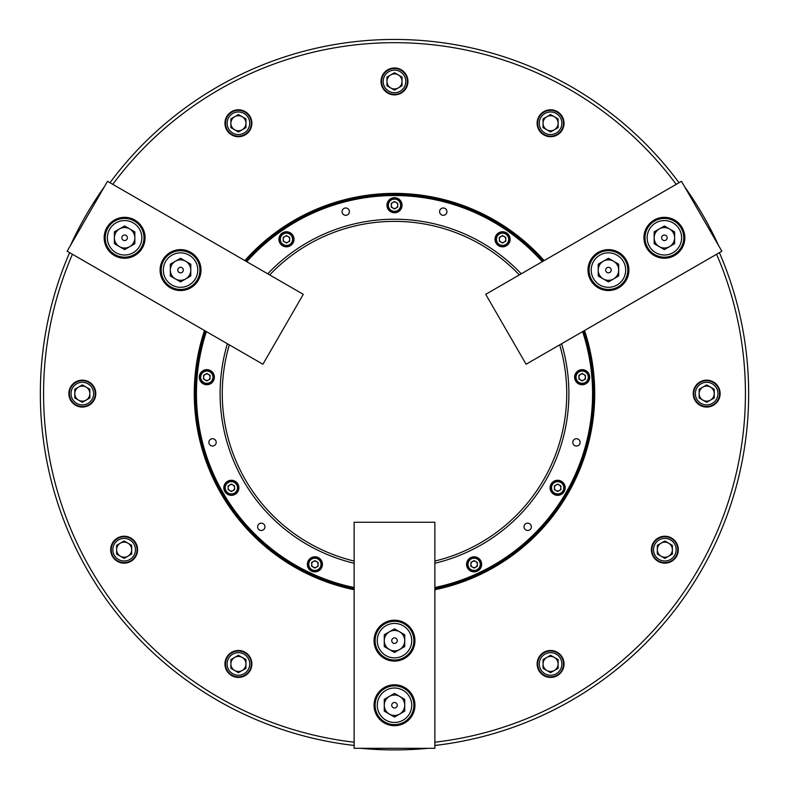 <?xml version="1.0" encoding="UTF-8"?>
<svg xmlns="http://www.w3.org/2000/svg" width="789" height="789" viewBox="0 0 789 789"><rect width="100%" height="100%" fill="white"/><g stroke="black" fill="none" stroke-linecap="round" stroke-linejoin="round"><path stroke-width="1.18" d="M678.303 549.696A13.452 13.452 0 0 0 664.851 536.234A13.452 13.452 0 0 0 651.398 549.696A13.452 13.452 0 0 0 664.851 563.149A13.452 13.452 0 0 0 678.303 549.696M564.046 663.963A13.452 13.452 0 0 0 550.584 650.501A13.452 13.452 0 0 0 537.131 663.963A13.452 13.452 0 0 0 550.584 677.416A13.452 13.452 0 0 0 564.046 663.963M720.13 393.603A13.452 13.452 0 0 0 706.678 380.15A13.452 13.452 0 0 0 693.215 393.603A13.452 13.452 0 0 0 706.678 407.065A13.452 13.452 0 0 0 720.13 393.603M137.602 549.696A13.452 13.452 0 0 0 124.149 536.234A13.452 13.452 0 0 0 110.697 549.696A13.452 13.452 0 0 0 124.149 563.149A13.452 13.452 0 0 0 137.602 549.696M95.785 393.603A13.452 13.452 0 0 0 82.322 380.15A13.452 13.452 0 0 0 68.87 393.603A13.452 13.452 0 0 0 82.322 407.065A13.452 13.452 0 0 0 95.785 393.603M251.869 663.963A13.452 13.452 0 0 0 238.416 650.501A13.452 13.452 0 0 0 224.954 663.963A13.452 13.452 0 0 0 238.416 677.416A13.452 13.452 0 0 0 251.869 663.963M407.952 81.435A13.452 13.452 0 0 0 394.5 67.972A13.452 13.452 0 0 0 381.048 81.435A13.452 13.452 0 0 0 394.5 94.887A13.452 13.452 0 0 0 407.952 81.435M564.046 123.252A13.452 13.452 0 0 0 550.584 109.799A13.452 13.452 0 0 0 537.131 123.252A13.452 13.452 0 0 0 550.584 136.714A13.452 13.452 0 0 0 564.046 123.252M251.869 123.252A13.452 13.452 0 0 0 238.416 109.799A13.452 13.452 0 0 0 224.954 123.252A13.452 13.452 0 0 0 238.416 136.714A13.452 13.452 0 0 0 251.869 123.252M354.133 589.718A200.219 200.219 0 0 1 204.479 330.512M195.356 393.603A199.144 199.144 0 0 0 354.133 588.624A199.144 199.144 0 0 1 205.436 331.064A199.144 199.144 0 0 0 195.356 393.603M434.867 742.202A350.927 350.927 0 0 0 716.58 254.265M719.39 252.638A354.153 354.153 0 0 1 434.867 745.457M354.133 745.457A354.153 354.153 0 0 1 69.61 252.638M109.977 182.723A354.153 354.153 0 0 1 679.023 182.723M543.197 261.139A199.144 199.144 0 0 0 245.803 261.139A199.144 199.144 0 0 1 543.197 261.139M434.867 588.624A199.144 199.144 0 0 0 583.564 331.064A199.144 199.144 0 0 1 434.867 588.624M244.846 260.597A200.219 200.219 0 0 1 544.154 260.597M676.212 184.35A350.927 350.927 0 0 0 112.788 184.35M584.521 330.512A200.219 200.219 0 0 1 434.867 589.718M72.42 254.265A350.927 350.927 0 0 0 354.133 742.202M410.645 748.307L410.645 749.55A355.237 355.237 0 0 0 428.328 748.307M410.645 749.55A355.237 355.237 0 0 1 378.355 749.55L378.355 748.307M360.672 748.307A355.237 355.237 0 0 0 378.355 749.55M216.196 442.363A3.659 3.659 0 0 0 212.537 438.704A3.659 3.659 0 0 0 208.878 442.363A3.659 3.659 0 0 0 212.537 446.022A3.659 3.659 0 0 0 216.196 442.363M264.956 526.815A3.659 3.659 0 0 0 261.297 523.156A3.659 3.659 0 0 0 257.638 526.815A3.659 3.659 0 0 0 261.297 530.474A3.659 3.659 0 0 0 264.956 526.815M531.362 526.815A3.659 3.659 0 0 0 527.703 523.156A3.659 3.659 0 0 0 524.044 526.815A3.659 3.659 0 0 0 527.703 530.474A3.659 3.659 0 0 0 531.362 526.815M580.122 442.363A3.659 3.659 0 0 0 576.463 438.704A3.659 3.659 0 0 0 572.804 442.363A3.659 3.659 0 0 0 576.463 446.022A3.659 3.659 0 0 0 580.122 442.363M238.889 487.799A7.535 7.535 0 0 0 231.355 480.264A7.535 7.535 0 0 0 223.82 487.799A7.535 7.535 0 0 0 231.355 495.334A7.535 7.535 0 0 0 238.889 487.799M214.371 377.191A7.535 7.535 0 0 0 206.836 369.656A7.535 7.535 0 0 0 199.301 377.191A7.535 7.535 0 0 0 206.836 384.726A7.535 7.535 0 0 0 214.371 377.191M322.425 564.342A7.535 7.535 0 0 0 314.89 556.807A7.535 7.535 0 0 0 307.355 564.342A7.535 7.535 0 0 0 314.89 571.877A7.535 7.535 0 0 0 322.425 564.342M565.18 487.799A7.535 7.535 0 0 0 557.645 480.264A7.535 7.535 0 0 0 550.111 487.799A7.535 7.535 0 0 0 557.645 495.334A7.535 7.535 0 0 0 565.18 487.799M481.645 564.342A7.535 7.535 0 0 0 474.11 556.807A7.535 7.535 0 0 0 466.575 564.342A7.535 7.535 0 0 0 474.11 571.877A7.535 7.535 0 0 0 481.645 564.342M589.699 377.191A7.535 7.535 0 0 0 582.164 369.656A7.535 7.535 0 0 0 574.629 377.191A7.535 7.535 0 0 0 582.164 384.726A7.535 7.535 0 0 0 589.699 377.191M446.919 211.649A3.659 3.659 0 0 0 443.26 207.98A3.659 3.659 0 0 0 439.601 211.649A3.659 3.659 0 0 0 443.26 215.308A3.659 3.659 0 0 0 446.919 211.649M349.399 211.649A3.659 3.659 0 0 0 345.74 207.98A3.659 3.659 0 0 0 342.081 211.649A3.659 3.659 0 0 0 345.74 215.308A3.659 3.659 0 0 0 349.399 211.649M402.035 205.229A7.535 7.535 0 0 0 394.5 197.694A7.535 7.535 0 0 0 386.965 205.229A7.535 7.535 0 0 0 394.5 212.764A7.535 7.535 0 0 0 402.035 205.229M510.089 239.294A7.535 7.535 0 0 0 502.554 231.759A7.535 7.535 0 0 0 495.019 239.294A7.535 7.535 0 0 0 502.554 246.829A7.535 7.535 0 0 0 510.089 239.294M293.981 239.294A7.535 7.535 0 0 0 286.446 231.759A7.535 7.535 0 0 0 278.911 239.294A7.535 7.535 0 0 0 286.446 246.829A7.535 7.535 0 0 0 293.981 239.294M222.261 393.603A172.239 172.239 0 0 1 229.313 344.852A172.239 172.239 0 0 0 354.133 561.048M434.867 561.048A172.239 172.239 0 0 0 559.687 344.852A172.239 172.239 0 0 1 566.739 393.603M434.867 587.519A198.069 198.069 0 0 0 582.617 331.607M542.25 261.692A198.069 198.069 0 0 0 246.75 261.692M206.383 331.607A198.069 198.069 0 0 0 354.133 587.519M519.32 274.927A172.239 172.239 0 0 0 269.68 274.927A172.239 172.239 0 0 1 519.32 274.927M374.045 705.248A20.455 20.455 0 0 0 394.5 725.693A20.455 20.455 0 0 0 414.955 705.248A20.455 20.455 0 0 0 394.5 684.793A20.455 20.455 0 0 0 374.045 705.248M374.045 640.658A20.455 20.455 0 0 0 394.5 661.113A20.455 20.455 0 0 0 414.955 640.658A20.455 20.455 0 0 0 394.5 620.203A20.455 20.455 0 0 0 374.045 640.658M434.867 522.249L434.867 748.307L354.133 748.307L354.133 522.249L434.867 522.249M398.267 74.906A7.535 7.535 0 0 0 386.965 81.435A7.535 7.535 0 0 0 398.267 87.954A7.535 7.535 0 0 0 398.267 74.906M394.5 70.132A11.302 11.302 0 0 0 383.198 81.435A11.302 11.302 0 0 0 394.5 92.737A11.302 11.302 0 0 0 405.802 81.435A11.302 11.302 0 0 0 394.5 70.132M394.5 94.355A12.92 12.92 0 0 1 381.58 81.435A12.92 12.92 0 0 1 394.5 68.515A12.92 12.92 0 0 1 407.42 81.435A12.92 12.92 0 0 1 394.5 94.355M402.035 85.784L402.035 77.085L394.5 72.736L386.965 77.085L386.965 85.784L394.5 90.133L402.035 85.784M242.184 116.733A7.535 7.535 0 0 0 230.881 123.252A7.535 7.535 0 0 0 242.184 129.781A7.535 7.535 0 0 0 242.184 116.733M238.416 111.949A11.302 11.302 0 0 0 227.114 123.252A11.302 11.302 0 0 0 238.416 134.554A11.302 11.302 0 0 0 249.718 123.252A11.302 11.302 0 0 0 238.416 111.949M238.416 136.172A12.92 12.92 0 0 1 225.496 123.252A12.92 12.92 0 0 1 238.416 110.342A12.92 12.92 0 0 1 251.326 123.252A12.92 12.92 0 0 1 238.416 136.172M245.951 127.611L245.951 118.902L238.416 114.553L230.881 118.902L230.881 127.611L238.416 131.96L245.951 127.611M554.351 116.733A7.535 7.535 0 0 0 543.049 123.252A7.535 7.535 0 0 0 554.351 129.781A7.535 7.535 0 0 0 554.351 116.733M550.584 111.949A11.302 11.302 0 0 0 539.281 123.252A11.302 11.302 0 0 0 550.584 134.554A11.302 11.302 0 0 0 561.886 123.252A11.302 11.302 0 0 0 550.584 111.949M550.584 136.172A12.92 12.92 0 0 1 537.674 123.252A12.92 12.92 0 0 1 550.584 110.342A12.92 12.92 0 0 1 563.504 123.252A12.92 12.92 0 0 1 550.584 136.172M558.119 127.611L558.119 118.902L550.584 114.553L543.049 118.902L543.049 127.611L550.584 131.96L558.119 127.611M399.609 696.391A10.227 10.227 0 0 0 384.273 705.248A10.227 10.227 0 0 0 399.609 714.104A10.227 10.227 0 0 0 399.609 696.391M394.5 708.009A2.771 2.771 0 0 0 397.271 705.248A2.771 2.771 0 0 0 394.5 702.476A2.771 2.771 0 0 0 391.729 705.248A2.771 2.771 0 0 0 394.5 708.009M394.5 688.018A17.22 17.22 0 0 0 377.28 705.248A17.22 17.22 0 0 0 394.5 722.468A17.22 17.22 0 0 0 411.72 705.248A17.22 17.22 0 0 0 394.5 688.018M394.5 724.618A19.38 19.38 0 0 1 375.12 705.248A19.38 19.38 0 0 1 394.5 685.868A19.38 19.38 0 0 1 413.88 705.248A19.38 19.38 0 0 1 394.5 724.618M404.727 711.145L404.727 699.34L394.5 693.432L384.273 699.34L384.273 711.145L394.5 717.053L404.727 711.145M399.609 631.802A10.227 10.227 0 0 0 384.273 640.658A10.227 10.227 0 0 0 399.609 649.515A10.227 10.227 0 0 0 399.609 631.802M394.5 643.42A2.771 2.771 0 0 0 397.271 640.658A2.771 2.771 0 0 0 394.5 637.887A2.771 2.771 0 0 0 391.729 640.658A2.771 2.771 0 0 0 394.5 643.42M394.5 623.428A17.22 17.22 0 0 0 377.28 640.658A17.22 17.22 0 0 0 394.5 657.878A17.22 17.22 0 0 0 411.72 640.658A17.22 17.22 0 0 0 394.5 623.428M394.5 660.028A19.38 19.38 0 0 1 375.12 640.658A19.38 19.38 0 0 1 394.5 621.278A19.38 19.38 0 0 1 413.88 640.658A19.38 19.38 0 0 1 394.5 660.028M404.727 646.556L404.727 634.75L394.5 628.843L384.273 634.75L384.273 646.556L394.5 652.464L404.727 646.556M230.881 663.963A7.535 7.535 0 0 0 242.184 670.482A7.535 7.535 0 0 0 242.184 657.434A7.535 7.535 0 0 0 230.881 663.963M228.623 669.614A11.302 11.302 0 0 0 244.067 673.747A11.302 11.302 0 0 0 248.2 658.312A11.302 11.302 0 0 0 232.765 654.17A11.302 11.302 0 0 0 228.623 669.614M249.6 657.503A12.92 12.92 0 0 1 244.876 675.147A12.92 12.92 0 0 1 227.222 670.413A12.92 12.92 0 0 1 231.956 652.769A12.92 12.92 0 0 1 249.6 657.503M238.416 655.255L230.881 659.604L230.881 668.313L238.416 672.662L245.951 668.313L245.951 659.604L238.416 655.255M710.445 400.131A7.535 7.535 0 0 0 710.445 387.083A7.535 7.535 0 0 0 699.143 393.603A7.535 7.535 0 0 0 710.445 400.131M716.461 399.254A11.302 11.302 0 0 0 712.329 383.819A11.302 11.302 0 0 0 696.884 387.951A11.302 11.302 0 0 0 701.026 403.396A11.302 11.302 0 0 0 716.461 399.254M695.484 387.152A12.92 12.92 0 0 1 713.138 382.418A12.92 12.92 0 0 1 717.862 400.062A12.92 12.92 0 0 1 700.218 404.796A12.92 12.92 0 0 1 695.484 387.152M699.143 397.962L706.678 402.311L714.213 397.962L714.213 389.253L706.678 384.904L699.143 389.253L699.143 397.962M116.614 549.696A7.535 7.535 0 0 0 127.917 556.215A7.535 7.535 0 0 0 127.917 543.167A7.535 7.535 0 0 0 116.614 549.696M114.356 555.348A11.302 11.302 0 0 0 129.8 559.48A11.302 11.302 0 0 0 133.933 544.045A11.302 11.302 0 0 0 118.498 539.903A11.302 11.302 0 0 0 114.356 555.348M135.333 543.236A12.92 12.92 0 0 1 130.609 560.88A12.92 12.92 0 0 1 112.965 556.156A12.92 12.92 0 0 1 117.689 538.512A12.92 12.92 0 0 1 135.333 543.236M124.149 540.998L116.614 545.347L116.614 554.046L124.149 558.395L131.684 554.046L131.684 545.347L124.149 540.998M668.618 556.215A7.535 7.535 0 0 0 668.618 543.167A7.535 7.535 0 0 0 657.316 549.696A7.535 7.535 0 0 0 668.618 556.215M674.644 555.348A11.302 11.302 0 0 0 670.502 539.903A11.302 11.302 0 0 0 655.067 544.045A11.302 11.302 0 0 0 659.2 559.48A11.302 11.302 0 0 0 674.644 555.348M653.667 543.236A12.92 12.92 0 0 1 671.311 538.512A12.92 12.92 0 0 1 676.035 556.156A12.92 12.92 0 0 1 658.391 560.88A12.92 12.92 0 0 1 653.667 543.236M657.316 554.046L664.851 558.395L672.386 554.046L672.386 545.347L664.851 540.998L657.316 545.347L657.316 554.046M74.787 393.603A7.535 7.535 0 0 0 86.09 400.131A7.535 7.535 0 0 0 86.09 387.083A7.535 7.535 0 0 0 74.787 393.603M72.539 399.254A11.302 11.302 0 0 0 87.974 403.396A11.302 11.302 0 0 0 92.116 387.951A11.302 11.302 0 0 0 76.671 383.819A11.302 11.302 0 0 0 72.539 399.254M93.516 387.152A12.92 12.92 0 0 1 88.782 404.796A12.92 12.92 0 0 1 71.138 400.062A12.92 12.92 0 0 1 75.862 382.418A12.92 12.92 0 0 1 93.516 387.152M82.322 384.904L74.787 389.253L74.787 397.962L82.322 402.311L89.857 397.962L89.857 389.253L82.322 384.904M554.351 670.482A7.535 7.535 0 0 0 554.351 657.434A7.535 7.535 0 0 0 543.049 663.963A7.535 7.535 0 0 0 554.351 670.482M560.377 669.614A11.302 11.302 0 0 0 556.235 654.17A11.302 11.302 0 0 0 540.8 658.312A11.302 11.302 0 0 0 544.933 673.747A11.302 11.302 0 0 0 560.377 669.614M539.4 657.503A12.92 12.92 0 0 1 557.044 652.769A12.92 12.92 0 0 1 561.778 670.413A12.92 12.92 0 0 1 544.124 675.147A12.92 12.92 0 0 1 539.4 657.503M543.049 668.313L550.584 672.662L558.119 668.313L558.119 659.604L550.584 655.255L543.049 659.604L543.049 668.313M598.22 270.085A10.227 10.227 0 0 0 613.566 278.941A10.227 10.227 0 0 0 613.566 261.228A10.227 10.227 0 0 0 598.22 270.085M610.844 268.694A2.771 2.771 0 0 0 607.066 267.688A2.771 2.771 0 0 0 606.051 271.465A2.771 2.771 0 0 0 609.838 272.481A2.771 2.771 0 0 0 610.844 268.694M593.535 278.695A17.22 17.22 0 0 0 617.067 284.997A17.22 17.22 0 0 0 623.369 261.475A17.22 17.22 0 0 0 599.837 255.163A17.22 17.22 0 0 0 593.535 278.695M625.233 260.39A19.38 19.38 0 0 1 618.142 286.861A19.38 19.38 0 0 1 591.671 279.77A19.38 19.38 0 0 1 598.762 253.299A19.38 19.38 0 0 1 625.233 260.39M608.447 258.279L598.22 264.177L598.22 275.982L608.447 281.89L618.675 275.982L618.675 264.177L608.447 258.279M185.662 278.941A10.227 10.227 0 0 0 185.662 261.228A10.227 10.227 0 0 0 170.325 270.085A10.227 10.227 0 0 0 185.662 278.941M178.156 268.694A2.771 2.771 0 0 0 179.162 272.481A2.771 2.771 0 0 0 182.949 271.465A2.771 2.771 0 0 0 181.934 267.688A2.771 2.771 0 0 0 178.156 268.694M195.465 278.695A17.22 17.22 0 0 0 189.163 255.163A17.22 17.22 0 0 0 165.631 261.475A17.22 17.22 0 0 0 171.933 284.997A17.22 17.22 0 0 0 195.465 278.695M163.767 260.39A19.38 19.38 0 0 1 190.238 253.299A19.38 19.38 0 0 1 197.329 279.77A19.38 19.38 0 0 1 170.858 286.861A19.38 19.38 0 0 1 163.767 260.39M170.325 275.982L180.553 281.89L190.78 275.982L190.78 264.177L180.553 258.279L170.325 264.177L170.325 275.982M654.16 237.785A10.227 10.227 0 0 0 669.496 246.641A10.227 10.227 0 0 0 669.496 228.928A10.227 10.227 0 0 0 654.16 237.785M666.784 236.404A2.771 2.771 0 0 0 662.997 235.388A2.771 2.771 0 0 0 661.991 239.175A2.771 2.771 0 0 0 665.768 240.181A2.771 2.771 0 0 0 666.784 236.404M649.465 246.405A17.22 17.22 0 0 0 672.997 252.707A17.22 17.22 0 0 0 679.299 229.175A17.22 17.22 0 0 0 655.777 222.873A17.22 17.22 0 0 0 649.465 246.405M681.163 228.1A19.38 19.38 0 0 1 674.072 254.571A19.38 19.38 0 0 1 647.601 247.48A19.38 19.38 0 0 1 654.692 221.009A19.38 19.38 0 0 1 681.163 228.1M664.387 225.979L654.16 231.887L654.16 243.693L664.387 249.6L674.615 243.693L674.615 231.887L664.387 225.979M129.731 246.641A10.227 10.227 0 0 0 129.731 228.928A10.227 10.227 0 0 0 114.385 237.785A10.227 10.227 0 0 0 129.731 246.641M122.216 236.404A2.771 2.771 0 0 0 123.232 240.181A2.771 2.771 0 0 0 127.009 239.175A2.771 2.771 0 0 0 126.003 235.388A2.771 2.771 0 0 0 122.216 236.404M139.535 246.405A17.22 17.22 0 0 0 133.223 222.873A17.22 17.22 0 0 0 109.701 229.175A17.22 17.22 0 0 0 116.003 252.707A17.22 17.22 0 0 0 139.535 246.405M107.837 228.1A19.38 19.38 0 0 1 134.308 221.009A19.38 19.38 0 0 1 141.399 247.48A19.38 19.38 0 0 1 114.928 254.571A19.38 19.38 0 0 1 107.837 228.1M114.385 243.693L124.613 249.6L134.84 243.693L134.84 231.887L124.613 225.979L114.385 231.887L114.385 243.693M674.615 255.498A20.455 20.455 0 0 0 682.1 227.557A20.455 20.455 0 0 0 654.16 220.072A20.455 20.455 0 0 0 646.674 248.012A20.455 20.455 0 0 0 674.615 255.498M618.675 287.798A20.455 20.455 0 0 0 626.16 259.857A20.455 20.455 0 0 0 598.22 252.372A20.455 20.455 0 0 0 590.734 280.312A20.455 20.455 0 0 0 618.675 287.798M485.718 294.327L681.489 181.302L721.856 251.218L526.085 364.252L485.718 294.327M134.84 220.072A20.455 20.455 0 0 0 106.9 227.557A20.455 20.455 0 0 0 114.385 255.498A20.455 20.455 0 0 0 142.326 248.012A20.455 20.455 0 0 0 134.84 220.072M190.78 252.372A20.455 20.455 0 0 0 162.84 259.857A20.455 20.455 0 0 0 170.325 287.798A20.455 20.455 0 0 0 198.266 280.312A20.455 20.455 0 0 0 190.78 252.372M262.915 364.252L67.144 251.218L107.511 181.302L303.282 294.327L262.915 364.252M693.6 202.28L694.685 201.649A355.237 355.237 0 0 0 684.763 186.963M694.685 201.649A355.237 355.237 0 0 1 710.83 229.619L709.745 230.24M718.592 245.557A355.237 355.237 0 0 0 710.83 229.619M79.255 230.24L78.17 229.619A355.237 355.237 0 0 0 70.408 245.557M78.17 229.619A355.237 355.237 0 0 1 94.315 201.649L95.4 202.28M104.237 186.963A355.237 355.237 0 0 0 94.315 201.649M394.5 201.994A3.225 3.225 0 0 1 396.117 208.02A3.225 3.225 0 0 1 391.275 205.229A3.225 3.225 0 0 1 394.5 201.994M394.5 199.094A6.134 6.134 0 0 0 388.366 205.229A6.134 6.134 0 0 0 394.5 211.363A6.134 6.134 0 0 0 400.634 205.229A6.134 6.134 0 0 0 394.5 199.094M394.5 212.221A6.993 6.993 0 0 1 387.507 205.229A6.993 6.993 0 0 1 394.5 198.226A6.993 6.993 0 0 1 401.493 205.229A6.993 6.993 0 0 1 394.5 212.221M397.725 207.093L397.725 203.365L394.5 201.501L391.275 203.365L391.275 207.093L394.5 208.957L397.725 207.093M286.446 236.069A3.225 3.225 0 0 1 288.064 242.095A3.225 3.225 0 0 1 283.221 239.294A3.225 3.225 0 0 1 286.446 236.069M286.446 233.159A6.134 6.134 0 0 0 280.312 239.294A6.134 6.134 0 0 0 286.446 245.428A6.134 6.134 0 0 0 292.581 239.294A6.134 6.134 0 0 0 286.446 233.159M286.446 246.286A6.993 6.993 0 0 1 279.454 239.294A6.993 6.993 0 0 1 286.446 232.301A6.993 6.993 0 0 1 293.449 239.294A6.993 6.993 0 0 1 286.446 246.286M289.681 241.158L289.681 237.43L286.446 235.566L283.221 237.43L283.221 241.158L286.446 243.022L289.681 241.158M502.554 236.069A3.225 3.225 0 0 1 504.161 242.095A3.225 3.225 0 0 1 499.319 239.294A3.225 3.225 0 0 1 502.554 236.069M502.554 233.159A6.134 6.134 0 0 0 496.419 239.294A6.134 6.134 0 0 0 502.554 245.428A6.134 6.134 0 0 0 508.688 239.294A6.134 6.134 0 0 0 502.554 233.159M502.554 246.286A6.993 6.993 0 0 1 495.551 239.294A6.993 6.993 0 0 1 502.554 232.301A6.993 6.993 0 0 1 509.546 239.294A6.993 6.993 0 0 1 502.554 246.286M505.779 241.158L505.779 237.43L502.554 235.566L499.319 237.43L499.319 241.158L502.554 243.022L505.779 241.158M312.089 565.95A3.225 3.225 0 0 1 316.497 561.541A3.225 3.225 0 0 1 316.497 567.133A3.225 3.225 0 0 1 312.089 565.95M309.574 567.409A6.134 6.134 0 0 0 317.957 569.648A6.134 6.134 0 0 0 320.196 561.275A6.134 6.134 0 0 0 311.823 559.026A6.134 6.134 0 0 0 309.574 567.409M320.945 560.841A6.993 6.993 0 0 1 318.381 570.398A6.993 6.993 0 0 1 308.824 567.833A6.993 6.993 0 0 1 311.389 558.277A6.993 6.993 0 0 1 320.945 560.841M314.89 560.614L311.655 562.478L311.655 566.206L314.89 568.07L318.115 566.206L318.115 562.478L314.89 560.614M584.965 378.799A3.225 3.225 0 0 1 578.939 377.191A3.225 3.225 0 0 1 583.781 374.39A3.225 3.225 0 0 1 584.965 378.799M587.48 380.259A6.134 6.134 0 0 0 585.231 371.875A6.134 6.134 0 0 0 576.848 374.124A6.134 6.134 0 0 0 579.096 382.507A6.134 6.134 0 0 0 587.48 380.259M576.108 373.69A6.993 6.993 0 0 1 585.665 371.126A6.993 6.993 0 0 1 588.229 380.683A6.993 6.993 0 0 1 578.662 383.247A6.993 6.993 0 0 1 576.108 373.69M578.939 379.055L582.164 380.919L585.399 379.055L585.399 375.327L582.164 373.463L578.939 375.327L578.939 379.055M228.563 489.417A3.225 3.225 0 0 1 232.972 484.998A3.225 3.225 0 0 1 232.972 490.59A3.225 3.225 0 0 1 228.563 489.417M226.039 490.866A6.134 6.134 0 0 0 234.422 493.115A6.134 6.134 0 0 0 236.67 484.732A6.134 6.134 0 0 0 228.287 482.483A6.134 6.134 0 0 0 226.039 490.866M237.42 484.298A6.993 6.993 0 0 1 234.856 493.855A6.993 6.993 0 0 1 225.299 491.3A6.993 6.993 0 0 1 227.863 481.734A6.993 6.993 0 0 1 237.42 484.298M231.355 484.071L228.129 485.935L228.129 489.663L231.355 491.527L234.589 489.663L234.589 485.935L231.355 484.071M560.437 489.417A3.225 3.225 0 0 1 554.411 487.799A3.225 3.225 0 0 1 559.253 484.998A3.225 3.225 0 0 1 560.437 489.417M562.961 490.866A6.134 6.134 0 0 0 560.713 482.483A6.134 6.134 0 0 0 552.33 484.732A6.134 6.134 0 0 0 554.578 493.115A6.134 6.134 0 0 0 562.961 490.866M551.58 484.298A6.993 6.993 0 0 1 561.137 481.734A6.993 6.993 0 0 1 563.701 491.3A6.993 6.993 0 0 1 554.144 493.855A6.993 6.993 0 0 1 551.58 484.298M554.411 489.663L557.645 491.527L560.871 489.663L560.871 485.935L557.645 484.071L554.411 485.935L554.411 489.663M204.035 378.799A3.225 3.225 0 0 1 208.454 374.39A3.225 3.225 0 0 1 208.454 379.982A3.225 3.225 0 0 1 204.035 378.799M201.52 380.259A6.134 6.134 0 0 0 209.904 382.507A6.134 6.134 0 0 0 212.152 374.124A6.134 6.134 0 0 0 203.769 371.875A6.134 6.134 0 0 0 201.52 380.259M212.892 373.69A6.993 6.993 0 0 1 210.338 383.247A6.993 6.993 0 0 1 200.771 380.683A6.993 6.993 0 0 1 203.335 371.126A6.993 6.993 0 0 1 212.892 373.69M206.836 373.463L203.601 375.327L203.601 379.055L206.836 380.919L210.061 379.055L210.061 375.327L206.836 373.463M476.911 565.95A3.225 3.225 0 0 1 470.885 564.342A3.225 3.225 0 0 1 475.728 561.541A3.225 3.225 0 0 1 476.911 565.95M479.426 567.409A6.134 6.134 0 0 0 477.177 559.026A6.134 6.134 0 0 0 468.804 561.275A6.134 6.134 0 0 0 471.043 569.648A6.134 6.134 0 0 0 479.426 567.409M468.055 560.841A6.993 6.993 0 0 1 477.611 558.277A6.993 6.993 0 0 1 480.176 567.833A6.993 6.993 0 0 1 470.619 570.398A6.993 6.993 0 0 1 468.055 560.841M470.885 566.206L474.11 568.07L477.345 566.206L477.345 562.478L474.11 560.614L470.885 562.478L470.885 566.206M561.61 343.738A174.389 174.389 0 0 1 434.867 563.257M354.133 563.257A174.389 174.389 0 0 1 227.39 343.738M267.757 273.822A174.389 174.389 0 0 1 521.243 273.822"/></g></svg>
